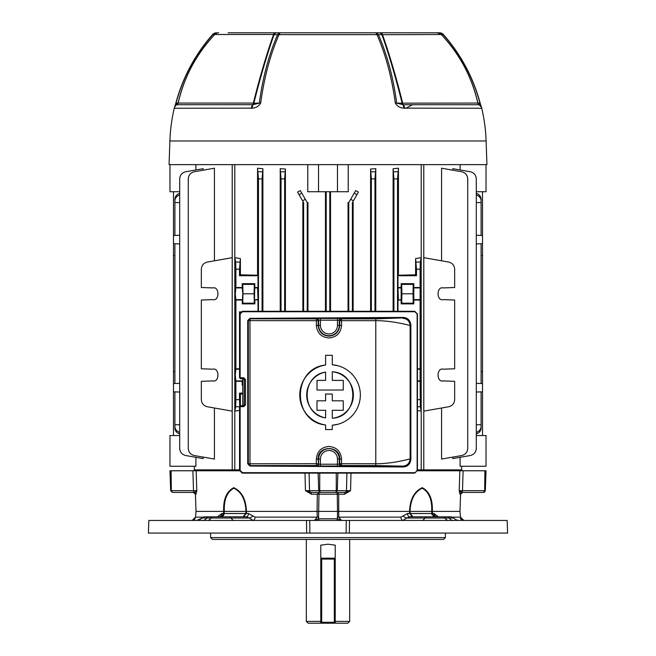 <?xml version="1.0" encoding="UTF-8"?>
<svg xmlns="http://www.w3.org/2000/svg" width="656" height="656" viewBox="0 0 656 656"><rect width="100%" height="100%" fill="white"/><g stroke="black" fill="none" stroke-linecap="round" stroke-linejoin="round"><path stroke-width="0.98" d="M173.496 191.732L173.496 435.551M173.496 235.463L179.695 235.25L174.898 235.414L174.898 202.573L179.695 202.573M173.496 383.563L179.695 383.342M173.496 371.69L174.898 371.649M482.504 191.732L482.504 243.72L476.305 243.942L481.102 243.77L481.102 383.514M482.504 243.72L482.504 391.821L476.305 392.034M481.102 255.635L482.504 255.594M239.547 410.369L234.815 411.14L234.815 257.677L240.399 258.587L239.506 269.181L235.889 269.181L235.889 287.517L235.291 293.773L235.889 300.038L235.889 368.787L235.291 375.052L235.889 381.308L235.889 399.643L239.506 399.643L239.711 406.753M242.753 379.242L242.212 381.308L242.212 385.162L242.753 384.49M258.013 311.297L258.013 300.038L254.454 299.636L254.856 283.663L242.212 283.663L242.212 287.517L235.889 287.517M258.013 300.038L257.611 287.918L254.454 287.918M254.856 300.038L254.856 303.884L242.212 303.884L242.81 293.773L242.212 287.517M302.859 311.297L302.859 202.573L303.621 202.573L297.553 192.069L300.317 190.593L307.229 202.573L307.229 311.297M307.229 202.573L307.959 202.573L307.959 311.297M285.409 311.297L285.409 169.002L284.655 178.883L284.655 311.297M284.655 178.883L281.039 178.883L280.219 168.674L280.219 311.297M280.219 168.674L285.409 169.002M242.753 393.936L240.399 394.01L240.399 405.752M240.399 258.587L240.399 274.815L257.554 275.258L257.554 168.207L262.884 168.756L262.884 311.297M325.466 191.732L325.466 311.297M307.779 164.64L307.779 191.732L318.521 191.732L318.521 164.64M234.791 164.64L234.791 469.868L232.216 469.868L232.216 164.64M423.784 164.64L423.784 469.868L421.209 469.868L421.209 164.64M337.479 164.64L337.479 191.732L348.221 191.732L348.221 164.64M330.534 311.297L330.534 191.732M393.116 168.756L398.446 168.207L397.536 178.883L393.92 178.883L393.116 168.756L393.116 311.297M415.601 258.587L421.185 257.677L420.316 262.064L420.111 269.181L416.494 269.181L415.601 258.587L415.601 274.815L398.446 275.258L398.446 168.207M417.446 381.308L420.111 381.308L420.316 406.753L421.185 411.14L421.185 257.677M421.185 411.14L417.446 410.525M353.141 311.297L353.141 202.573L352.379 202.573L352.379 311.297M348.771 311.297L348.771 202.573L348.041 202.573L348.041 311.297M348.771 202.573L355.683 190.593L358.447 192.069L352.379 202.573M370.591 311.297L370.591 169.002L375.781 168.674L375.781 311.297M203.18 457.101L203.18 458.61L185.664 455.518C181.983 454.567 179.99 452.197 179.695 448.401L179.695 178.883C179.99 175.086 181.983 172.717 185.664 171.765L203.18 168.674L203.18 170.183M195.89 169.961L195.89 164.64M195.89 457.322L195.89 466.252L169.97 466.252L169.97 435.551L179.695 435.551M212.847 380.906C219.604 382.669 219.604 367.426 212.847 369.189C219.604 367.426 219.604 382.669 212.847 380.906L201.343 381.308L201.343 399.643C201.638 403.432 203.631 405.81 207.312 406.753L232.199 411.14L232.199 257.677L207.312 262.064C203.631 263.015 201.638 265.385 201.343 269.181L201.343 287.517L212.847 287.918C219.604 286.155 219.604 301.391 212.847 299.636C219.604 301.391 219.604 286.155 212.847 287.918M214.43 260.817L214.43 168.207L194.233 171.765C190.543 172.717 188.559 175.086 188.264 178.883L188.264 448.401C188.559 452.197 190.543 454.567 194.233 455.518L214.43 459.077L214.43 408.007M420.111 269.181L420.111 381.308M416.494 269.181L416.494 275.717L415.601 274.815M398.446 275.258L397.987 275.717L416.494 275.717M397.987 275.717L397.987 287.517L401.144 287.517L401.144 283.663L413.788 283.663L413.788 287.517L420.111 287.517M454.657 269.181L454.657 287.517L443.153 287.918C436.396 286.155 436.396 301.391 443.153 299.636L454.657 300.038L454.657 368.787L443.153 369.189C436.396 367.426 436.396 382.669 443.153 380.906L454.657 381.308L454.657 399.643C454.362 403.432 452.369 405.81 448.688 406.753L423.801 411.14L423.801 257.677L448.688 262.064C452.369 263.015 454.362 265.385 454.657 269.181M242.753 393.108L239.506 393.108L239.506 399.643M242.753 385.162L242.212 385.162M242.212 381.308L235.889 381.308M240.399 394.01L239.506 393.108M235.889 269.181L235.684 262.064L234.815 257.677M234.815 411.14L235.684 406.753L235.889 399.643M212.847 369.189L201.343 368.787L201.343 300.038L212.847 299.636M179.695 194.93A7.224 6.257 180 0 0 174.898 200.826L174.898 202.573M174.898 200.826L174.898 199.26A7.224 6.257 -0 0 1 179.695 193.364M173.496 243.72L179.695 243.942L174.898 243.77L174.898 383.514M174.898 255.635L173.496 255.594M441.57 260.817L441.57 168.207L461.767 171.765C465.457 172.717 467.441 175.086 467.736 178.883L467.736 448.401C467.441 452.197 465.457 454.567 461.767 455.518L441.57 459.077L441.57 408.007M452.82 457.101L452.82 458.61L470.336 455.518C474.017 454.567 476.01 452.197 476.305 448.401L476.305 178.883C476.01 175.086 474.017 172.717 470.336 171.765L452.82 168.674L452.82 170.183M476.305 435.551L486.03 435.551L486.03 466.252L460.11 466.252L460.11 457.322M460.11 164.64L460.11 169.961M482.504 235.463L476.305 235.25L481.102 235.414L481.102 202.573L476.305 202.573M476.305 193.364A7.224 6.257 -0 0 1 481.102 199.26L481.102 200.826A7.224 6.257 180 0 0 476.305 194.93M481.102 202.573L481.102 200.826M476.305 424.711L481.102 424.711L481.102 428.024A7.224 6.257 180 0 1 476.305 433.919M481.102 391.87L481.102 424.711M482.504 371.69L481.102 371.649M482.504 391.821L482.504 435.551M329.804 191.732L329.804 311.297M326.196 191.732L326.196 311.297M303.621 202.573L303.621 311.297M174.898 391.87L174.898 424.711L179.695 424.711M179.695 433.919A7.224 6.257 180 0 1 174.898 428.024L174.898 424.711M262.884 168.756L262.08 178.883L262.08 311.297M393.92 178.883L393.92 311.297M281.039 178.883L281.039 311.297M375.781 168.674L374.961 178.883L371.345 178.883L371.345 311.297M371.345 178.883L370.591 169.002M374.961 178.883L374.961 311.297M417.446 368.787L420.111 368.787M397.987 311.297L397.987 300.038L401.144 300.038L401.144 303.884L413.788 303.884L413.788 300.038L420.111 300.038M401.144 300.038L401.144 287.517M401.144 303.884L401.718 303.17L401.907 293.773L401.718 284.384L401.144 283.663M413.788 300.038L413.788 287.517M413.788 303.884L413.214 303.17L413.026 293.773L413.214 284.384L413.788 283.663M240.629 311.838L239.506 311.838L239.547 356.987M242.212 300.038L235.889 300.038M239.547 368.787L235.889 368.787M239.506 269.181L239.506 275.717L258.013 275.717L258.013 287.517L254.856 287.517M397.536 178.883L397.536 311.297M397.987 300.038L401.546 299.636M397.987 287.517L398.389 299.636M262.08 178.883L258.464 178.883L258.464 311.297M258.464 178.883L257.554 168.207M257.554 275.258L258.013 275.717M240.071 312.404L239.506 311.838M239.506 275.717L240.399 274.815M476.305 432.353A7.224 6.257 0 0 0 481.102 426.466M174.898 426.466A7.224 6.257 0 0 0 179.695 432.353M401.718 284.384L413.214 284.384M401.907 293.773L413.026 293.773M401.718 303.17L413.214 303.17M242.212 303.884L242.786 303.17L242.974 293.773L242.786 284.384L242.212 283.663M254.856 303.884L254.282 303.17L242.786 303.17M254.282 303.17L254.093 293.773L242.974 293.773M254.093 293.773L254.282 284.384L242.786 284.384M254.282 284.384L254.856 283.663M443.153 299.636C436.396 301.391 436.396 286.155 443.153 287.918M443.153 369.189C436.396 367.426 436.396 382.669 443.153 380.906M486.03 164.64L486.03 191.732L476.305 191.732M179.695 191.732L169.97 191.732L169.97 164.64M337.479 191.732L318.521 191.732M482.504 383.563L476.305 383.342M173.496 391.821L179.695 392.034M306.327 539.396L306.327 621.396L308.131 623.2L320.776 623.2L320.776 545.161L328 544.193L335.224 545.161L335.224 623.2L347.869 623.2L349.673 621.396L335.224 621.396M306.327 621.396L320.776 621.396M320.776 623.2L335.224 623.2M228.124 32.8L439.463 32.8A5.42 5.117 90 0 1 443.399 34.752L441.554 34.727C459.84 54.399 471.967 77.203 477.945 103.148L479.979 103.148C473.066 77.539 460.873 54.743 443.399 34.752L443.53 34.637C461.012 54.637 473.222 77.457 480.151 103.099L479.085 104.698A2.526 2.526 0 0 1 477.839 103.066L477.945 103.148A2.526 2.435 90 0 0 479.085 104.698L479.085 104.698A5.42 5.322 164.1 0 1 481.668 107.896L480.151 103.099M358.98 32.8L427.876 32.8M309.214 32.8L346.786 32.8M299.948 32.8L297.02 32.8M391.583 32.8L392.28 32.8M481.504 107.445L481.758 108.248L403.645 108.15C400.029 107.928 397.249 106.247 395.297 103.099C391.853 77.474 385.744 54.653 376.987 34.645L279.013 34.645A5.42 3.1 -156.2 0 0 277.578 34.752A5.42 4.108 -90 0 1 280.735 32.8A5.42 2.288 90 0 0 279.013 34.645C270.256 54.653 264.147 77.474 260.703 103.099C258.751 106.247 255.971 107.928 252.355 108.15L174.242 108.248A5.42 5.42 0 0 1 176.907 104.73L253.019 104.698A2.526 1.796 90 0 0 253.856 103.148L259.292 103.148C262.728 77.539 268.829 54.743 277.578 34.752L274.028 34.727C267.09 54.399 260.366 77.203 253.856 103.148L253.339 103.066C259.842 77.031 266.582 54.169 273.568 34.489L214.758 34.489A5.42 5.42 0 0 1 218.686 32.8M277.176 32.8A5.42 4.116 -90 0 0 274.028 34.727L273.568 34.489A5.42 2.608 -90 0 1 275.454 32.8M252.355 108.15A5.42 2.427 78.5 0 1 253.019 104.698L259.292 103.148A5.42 1.214 7.6 0 1 260.703 103.099M250.846 108.248L251.387 108.248A5.42 2.698 90 0 1 252.724 104.73A2.526 1.263 90 0 0 253.339 103.066L178.161 103.066L176.907 104.73A5.42 5.322 -164.1 0 0 174.34 107.879M380.546 32.8A5.42 2.608 90 0 1 382.432 34.489C389.369 54.03 396.117 76.891 402.661 103.066A2.526 1.263 -90 0 0 403.276 104.73L479.093 104.73A5.42 5.42 90 0 1 481.758 108.248A170.339 170.339 0 0 1 486.104 140.983L486.932 164.64L169.068 164.64L169.896 140.983A170.339 170.339 0 0 1 174.242 108.248M378.824 32.8A5.42 4.116 90 0 1 381.972 34.727L378.422 34.752C387.171 54.743 393.272 77.539 396.708 103.148L402.144 103.148C395.584 77.055 388.86 54.251 381.972 34.727L441.242 34.489C459.618 54.054 471.82 76.908 477.839 103.066L402.144 103.148A2.526 1.796 -90 0 0 402.981 104.698L403.276 104.73A5.42 2.698 -90 0 1 404.613 108.248L406.089 108.15L412.542 104.73M212.47 34.637L212.478 34.645A5.42 5.42 0 0 1 216.537 32.8A5.42 5.117 -90 0 0 212.601 34.752L212.47 34.637C194.988 54.637 182.778 77.457 175.849 103.099L176.915 104.698A2.526 2.526 -90 0 0 178.161 103.066L178.055 103.148C184.115 77.055 196.242 54.251 214.446 34.727L212.601 34.752C195.127 54.743 182.934 77.539 176.021 103.148L178.055 103.148A2.526 2.435 -90 0 1 176.915 104.698L176.907 104.73M214.783 34.489L214.446 34.727A5.42 5.109 -90 0 1 218.35 32.8M395.297 103.099A5.42 1.214 -7.6 0 1 396.708 103.148L402.981 104.698A5.42 2.427 -78.5 0 1 403.645 108.15M437.65 32.8A5.42 5.109 90 0 1 441.554 34.727L441.217 34.489M481.734 108.15A5.42 5.322 164.1 0 0 481.676 107.92L481.676 107.928C480.741 107.256 483.784 109.486 479.093 104.73M378.422 34.752A5.42 3.1 156.2 0 0 376.987 34.645A5.42 2.288 90 0 0 375.265 32.8A5.42 4.108 90 0 1 378.422 34.752M334.322 623.2L321.678 623.2L334.322 623.2A0.902 0.902 0 0 0 335.224 622.298A0.902 0.902 0 0 1 334.322 623.2A0.902 0.902 0 0 0 335.224 622.298L334.322 622.298L334.322 559.084L321.678 559.084L321.678 622.298L334.322 622.298L334.322 623.2M321.678 558.182L334.322 558.182L321.678 558.182A0.902 0.902 0 0 0 320.776 559.084L321.678 559.084L321.678 558.182A0.902 0.902 0 0 0 320.776 559.084A0.902 0.902 0 0 1 321.678 558.182M320.776 622.298A0.902 0.902 0 0 0 321.678 623.2L321.678 622.298L320.776 622.298A0.902 0.902 0 0 0 321.678 623.2M335.224 559.084A0.902 0.902 0 0 0 334.322 558.182A0.902 0.902 0 0 1 335.224 559.084L334.322 559.084L334.322 558.182M306.5 520.438L148.83 520.438L148.395 533.074L306.655 533.074L306.5 520.438L349.5 520.438L349.345 533.074L306.655 533.074M349.345 533.074L507.605 533.074L507.17 520.438L349.5 520.438M459.159 520.438A7.224 7.224 0 0 1 453.78 518.027L406.745 518.027L402.899 520.438A3.616 1.984 -90 0 1 400.923 517.141L403.161 515.936A3.616 1.574 -144.6 0 0 406.745 518.027L409.656 516.821L451.082 516.821L453.78 518.027M346.286 520.438L346.097 533.074M309.714 520.438L309.903 533.074M192.897 470.77L169.97 470.77L170.667 490.696L171.347 490.696L170.667 490.696L172.471 492.443L171.347 490.696L193.52 490.696L192.897 470.77L196.16 470.77L196.784 490.696L194.225 492.443L172.471 492.443L194.209 492.443A1.804 0.689 -90 0 1 193.52 490.696L196.784 490.696L194.225 492.443A1.804 1.796 90 0 1 196.021 494.181L195.414 494.181L196.037 511.401L195.513 517.141L192.142 520.438M199.055 520.085L202.22 518.027A3.616 3.616 0 0 1 204.918 516.821L246.344 516.821L249.255 518.027L202.22 518.027L196.841 520.438M211.806 516.821L212.913 516.821A3.616 2.509 90 0 0 211.043 518.027A7.224 5.01 -90 0 1 207.304 520.438M252.839 515.936L255.077 517.141A3.616 1.984 -90 0 1 253.101 520.438L249.255 518.027A3.616 1.574 -35.4 0 0 252.839 515.936L248.501 513.525A3.616 2.165 -90 0 1 246.344 516.821L243.04 516.821L245.795 513.525L245.943 511.401L224.319 511.401L224.196 513.525L221.539 516.821L222.482 516.592M221.539 516.821L223.54 513.525L223.663 511.401L196.037 511.401L196.546 511.401L196.037 511.401L195.513 517.141L203.442 517.141M319.857 520.438A1.804 1.32 -90 0 1 318.537 518.789L337.463 518.789L337.52 511.401L317.069 511.401L317.299 494.181L318.996 492.443L318.537 518.789L314.552 520.438L317.266 517.141L317.069 511.401L245.943 511.401C245.475 499.667 241.449 491.934 233.872 488.195C227.017 491.885 223.827 499.618 224.319 511.401L223.655 511.401C223.212 499.208 226.591 491.303 233.807 487.687C241.711 491.352 245.934 499.257 246.467 511.401L246.32 513.525L243.04 516.821M460.323 518.789L463.858 520.438L460.487 517.141L459.963 511.401L431.689 511.401C432.173 499.667 428.999 491.934 422.177 488.195C414.576 491.885 410.533 499.618 410.057 511.401L409.533 511.401C410.074 499.208 414.313 491.303 422.243 487.687C429.426 491.352 432.788 499.257 432.345 511.401L432.46 513.525L434.461 516.821L431.804 513.525L431.689 511.401L410.057 511.401L410.205 513.525L412.96 516.821L409.68 513.525L409.533 511.401L337.52 511.401L337.266 494.181L311.403 494.181L305.434 490.696L305.007 473.115M239.571 470.77L196.152 470.77M196.784 490.696L196.021 494.181M194.16 470.77L194.209 469.868L239.547 469.868M417.446 469.868L461.791 469.868L461.84 470.77M459.84 470.77L463.103 470.77L462.48 490.696L459.216 490.696L462.521 492.443L460.586 494.181L459.971 511.401L459.454 511.401L459.963 511.401L460.586 494.181L459.979 494.181L459.216 490.696L459.84 470.77L417.421 470.77M350.993 473.115L350.566 490.696L344.597 494.181L344.826 492.443L311.174 492.443A1.804 1.665 -90 0 1 309.517 490.696L318.701 490.696L318.135 473.115M344.597 494.181L337.266 494.181L337.004 492.443L318.996 492.443L337.004 492.443L338.701 494.181L338.734 517.141L341.448 520.438L337.463 518.789A1.804 1.32 -90 0 1 336.143 520.438M438.257 516.821L434.133 513.525A3.616 2.895 -90 0 0 437.011 516.821L436.839 516.813M217.743 516.821L218.497 515.936A3.616 1.886 -149.3 0 1 218.784 516.821M218.989 516.821L218.989 516.821A3.616 2.895 -90 0 0 221.867 513.525L218.497 515.936M444.194 516.821L409.656 516.821A3.616 2.165 -90 0 1 407.499 513.525L403.161 515.936M485.325 490.852L486.03 470.77L463.103 470.77M311.403 494.181L311.174 492.443L305.434 490.696L309.517 490.696L309.083 473.115M319.726 473.115L319.726 490.696L318.701 490.696L320.185 492.443L319.726 490.696L336.274 490.696L335.815 492.443L337.299 490.696L350.566 490.696L344.826 492.443A1.804 1.665 -90 0 0 346.483 490.696L346.917 473.115M460.594 494.189L462.521 492.443L483.529 492.443L461.775 492.443A1.804 0.689 -90 0 0 462.48 490.696L484.653 490.696L484.915 470.77M483.529 492.443L484.653 490.696L485.333 490.696L484.497 492.156L483.529 492.443L484.194 492.312M459.979 494.181A1.804 1.796 90 0 1 461.775 492.443L459.216 490.696M193.52 492.443L195.414 494.181L196.029 511.401M349.09 491.213L350.566 490.696M338.045 492.795L337.192 492.451M318.808 492.976L318.947 492.467M223.557 515.583L224.196 513.525L248.501 513.525M244.647 516.157L244.073 516.567M223.179 515.296L222.884 515.878M422.521 516.821L443.087 516.821A3.616 2.509 90 0 1 444.957 518.027A7.224 5.01 90 0 0 448.696 520.438M437.503 515.936A3.616 1.886 -30.7 0 0 437.216 516.821M452.558 517.141L460.487 517.133L460.643 517.928M409.656 516.821L411.976 516.592M407.499 513.525L431.804 513.525L432.083 514.845M432.919 516.157L433.46 516.567M411.041 516.149L411.648 516.526M431.804 513.525L434.133 513.525M221.867 513.525L224.196 513.525M318.685 517.141L255.077 517.141M337.315 517.141L400.923 517.141M210.609 533.074L210.609 537.592L445.391 537.592L445.391 533.074M445.391 537.592L443.587 539.396L212.413 539.396L210.609 537.592M242.753 378.66L242.753 405.752M325.606 417.913C301.038 414.608 301.006 375.421 325.606 372.1A23.329 23.329 0 0 0 325.606 417.913L325.606 410.295L317.004 410.295L317.004 400.808L325.606 400.808L325.606 394.026L332.289 394.026L332.289 400.808L343.277 400.808L343.277 410.295L332.289 410.295L332.289 418.225A23.329 23.329 0 0 0 332.289 371.78L332.289 380.382L343.277 380.382L343.277 390.025L317.004 390.025L317.004 380.382L325.606 380.382L325.606 372.1M341.087 318.447L341.522 318.89L375.79 318.873L403.292 317.881L250.108 318.808L248.312 320.628L248.312 463.784L250.108 465.604L403.292 466.523C407.589 466.244 410.008 463.849 410.558 459.348L410.558 325.064C410.025 320.571 407.597 318.176 403.292 317.881L403.145 317.43C407.72 317.75 410.295 320.292 410.861 325.064L410.861 459.348C410.303 464.112 407.729 466.654 403.145 466.974L402.891 466.129L375.79 465.539L341.522 465.522L341.087 465.957A1.804 1.804 45 0 1 339.275 464.153L337.471 464.218L337.471 459.028L339.275 459.028L339.275 464.153L339.718 463.71L375.88 463.735C393.461 463.841 410.779 458.593 410.115 458.905L410.115 325.507C410.779 325.819 393.461 320.571 375.88 320.677L339.718 320.694L339.275 320.259A1.804 1.804 -45 0 1 341.087 318.447L316.807 318.447A1.804 1.804 -135 0 1 318.619 320.259L320.423 320.194L320.423 325.384A8.528 8.528 0 0 0 328.943 333.904A8.528 8.528 0 0 0 337.471 325.384L337.471 320.194L339.275 320.259L339.275 325.384L337.471 325.384M341.546 325.384L339.275 325.384A10.332 10.332 0 0 1 328.943 335.716A10.332 10.332 0 0 1 318.619 325.384L318.176 325.384C318.816 331.928 322.408 335.519 328.943 336.159C335.487 335.519 339.078 331.928 339.718 325.384L339.718 320.694L341.522 318.89L341.546 325.384C340.8 333.027 336.594 337.225 328.943 337.963C321.301 337.225 317.102 333.035 316.348 325.384L316.372 320.694L249.977 320.636L249.977 463.776L316.348 463.71L316.348 459.028C317.094 451.385 321.301 447.187 328.943 446.449C336.594 447.187 340.792 451.377 341.546 459.028L341.522 465.522L339.718 463.71L339.718 459.028C340.374 445.112 317.504 445.145 318.176 459.028L318.619 464.153L318.619 459.028A10.332 10.332 0 0 1 328.943 448.696A10.332 10.332 0 0 1 339.275 459.028L341.546 459.028M325.606 424.981C292.059 421.947 291.961 368.114 325.606 365.031A30.307 30.307 0 0 0 325.606 424.981L325.606 429.565L332.289 429.565L332.289 425.227A30.307 30.307 0 0 0 360.341 395.002A30.307 30.307 0 0 0 332.289 364.785L337.865 365.728M414.731 473.115L417.142 470.409L417.142 314.003L414.879 311.748L242.4 311.748L240.145 314.003L240.145 377.758L243.712 377.758L243.417 378.66L240.449 378.66L239.547 377.758L239.547 314.003L242.253 311.297L414.731 311.297L417.446 314.003L417.446 470.409L414.731 473.115L242.253 473.115L239.547 470.409L239.547 406.654L240.449 405.752L243.417 405.752L244.311 404.85L244.311 379.562L243.269 378.66M243.269 405.752L244.163 404.85L244.163 379.562M337.881 424.276L332.289 425.227M403.145 466.974L249.961 466.055L247.722 463.784L247.722 320.628L249.961 318.357L250.133 318.832L316.372 318.89L316.807 318.447M337.471 459.028A8.528 8.528 0 0 0 328.943 450.5A8.528 8.528 0 0 0 320.423 459.028L320.423 464.218L318.619 464.153A1.804 1.804 -45 0 1 316.807 465.957L316.372 465.522A1.804 1.804 -45 0 0 318.176 463.71L316.372 463.71L316.372 465.522L250.133 465.58L249.961 466.055M320.423 325.384L318.619 325.384L318.619 320.259L318.176 320.694A1.804 1.804 -135 0 0 316.372 318.89L316.348 320.694L318.176 320.694L318.176 325.384L316.372 325.384M247.722 463.784L248.329 463.776L248.329 320.636L249.977 320.636L250.133 318.832A1.804 1.804 135 0 0 248.329 320.636L247.722 320.628M248.329 463.776A1.804 1.804 45 0 0 250.133 465.58L249.977 463.776L248.329 463.776M332.289 364.785L332.289 355.306L325.606 355.306L325.606 365.031M332.289 371.78C359.578 372.928 359.644 417.052 332.289 418.225M414.879 311.748L414.731 311.297M242.4 311.748L242.253 311.297M242.253 473.115L242.4 472.664L414.879 472.664M239.547 377.758L240.145 377.758L240.449 378.66M243.417 378.66L244.311 379.562L245.508 379.562L243.712 377.758M245.508 379.562L245.508 404.85L243.712 406.654L243.417 405.752M243.712 406.654L240.145 406.654L240.449 405.752M242.613 380.906L235.488 380.906M257.611 299.636L254.454 299.636M242.613 299.636L235.488 299.636M353.387 200.826L350.681 199.26M305.319 199.26L302.613 200.826M417.446 399.643L420.111 399.643M242.613 287.918L235.488 287.918M239.547 369.189L235.488 369.189M413.387 287.918L420.512 287.918M413.387 299.636L420.512 299.636M398.389 287.918L401.546 287.918M417.446 369.189L420.512 369.189M417.446 380.906L420.512 380.906M354.24 193.094L356.946 194.66M299.054 194.66L301.76 193.094M280.834 171.765L284.86 171.765M258.259 171.765L262.285 171.765M235.684 262.064L239.711 262.064M416.289 262.064L420.316 262.064M371.14 171.765L375.166 171.765M393.715 171.765L397.741 171.765M420.316 406.753L417.446 406.753M239.547 406.753L235.684 406.753M320.776 558.182L335.224 558.182M486.104 140.983L169.896 140.983M439.463 32.8A5.42 5.396 -90 0 1 443.522 34.645A5.42 5.42 0 0 0 439.463 32.8M453.198 520.438A7.224 5.199 90 0 1 449.319 518.027A3.616 2.599 90 0 0 447.384 516.821M421.71 520.438A7.224 4.141 90 0 0 424.793 518.027A3.616 2.075 90 0 1 426.343 516.821M208.616 516.821A3.616 2.599 90 0 0 206.681 518.027A7.224 5.199 -90 0 1 202.802 520.438M229.657 516.821A3.616 2.075 90 0 1 231.207 518.027A7.224 4.141 -90 0 0 234.29 520.438M336.274 473.115L336.274 490.696L337.299 490.696L337.865 473.115M171.347 490.696L171.085 470.77M249.961 318.357L403.145 317.43M239.547 406.654L240.145 406.654L240.145 470.409L242.4 472.664M240.145 314.003L239.547 314.003M320.423 459.028L316.372 459.028M337.471 466.022L320.423 466.022L320.423 464.218L337.471 464.218L337.471 466.022L341.087 465.957M375.79 465.539L375.79 318.873M337.471 318.39L337.471 320.194L320.423 320.194L320.423 318.39M316.807 465.957L320.423 466.022M402.891 466.129C407.245 465.67 409.656 463.259 410.115 458.905L410.861 459.348M410.861 325.064L410.115 325.507C409.656 321.153 407.245 318.742 402.891 318.283M240.145 470.409L239.547 470.409M244.163 404.85L245.508 404.85M194.348 469.868L194.348 466.252M461.652 469.868L461.652 466.252M349.673 539.396L349.673 621.396M214.758 34.489C196.382 54.054 184.18 76.908 178.161 103.066M175.849 103.099L174.332 107.904M441.242 34.489L437.314 32.8M459.971 511.401L460.487 517.133C460.988 519.347 462.103 520.446 463.849 520.438M461.242 519.109L460.791 518.322M461.086 493.041L462.505 492.443M194.184 492.566L193.733 492.459M192.151 520.438C193.717 520.577 194.832 519.478 195.513 517.133L194.75 519.117L193.364 520.192M195.406 494.189L193.479 492.443"/></g></svg>
